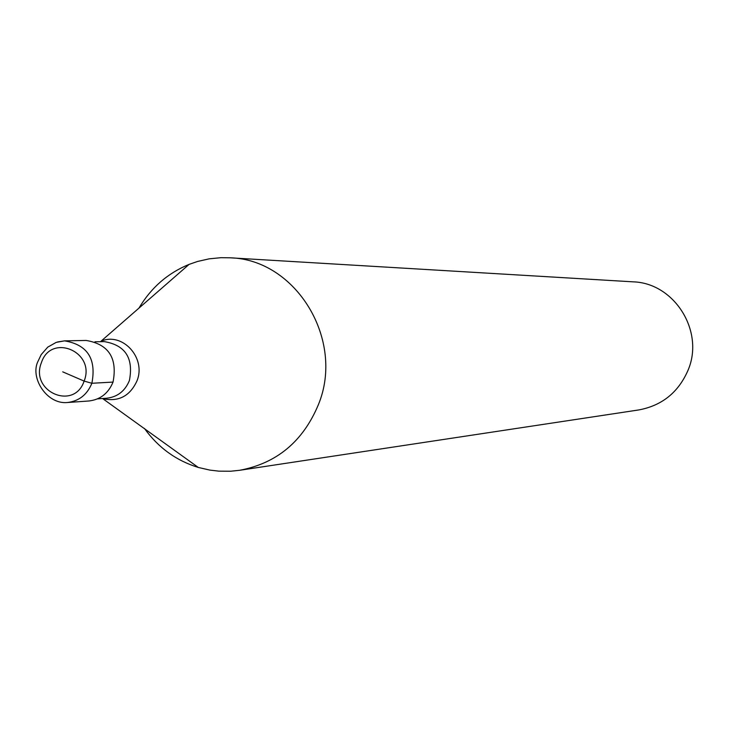 <?xml version="1.0" encoding="UTF-8"?>
<svg xmlns="http://www.w3.org/2000/svg" width="729" height="729" viewBox="0 0 729 729"><rect width="100%" height="100%" fill="white"/><g stroke="black" fill="none" stroke-linecap="round" stroke-linejoin="round"><path stroke-width="1.09" d="M113.041 382.078C108.357 393.359 100.31 399.656 88.892 400.986L67.341 402.526C78.942 401.178 87.125 394.763 91.881 383.272L113.041 382.078C117.633 358.094 108.667 344.216 86.15 340.452L64.544 340.862L57.445 341.974M94.952 341.792L104.192 341.6C125.306 345.099 133.717 358.076 129.407 380.529C125.014 391.09 117.469 396.986 106.753 398.216L103.536 398.827C118.873 401.898 130.008 395.938 136.934 380.966C146.529 358.039 122.436 331.613 100.93 341.281L189.093 264.381L197.55 261.465L209.168 258.841L221.005 257.683L229.945 257.802C296.01 259.269 345.172 339.978 318.373 404.695C302.991 441.492 276.719 463.352 239.568 470.305L230.683 471.226L218.782 471.144L209.906 470.105L198.288 467.444C176.272 460.664 158.321 447.67 144.424 428.433M229.945 257.802L632.936 281.831C674.352 282.861 704.779 331.312 688.048 370.223C678.453 392.366 662.014 405.606 638.741 409.944L239.568 470.305M189.093 264.381C167.779 273.12 151.076 287.691 138.975 308.094M62.721 371.845L84.117 381.094L91.881 383.272C96.547 358.841 87.434 344.708 64.544 340.862L56.188 342.384L47.731 347.15L41.216 354.595L38.236 360.846C29.488 377.084 46.528 404.604 67.341 402.526M84.117 381.094C74.24 411.047 29.597 391.573 41.416 362.632C51.085 332.716 95.982 351.934 84.117 381.094M198.288 467.444L102.534 398.508M104.192 341.6L99.955 341.682M97.531 398.863L106.753 398.216"/></g></svg>
